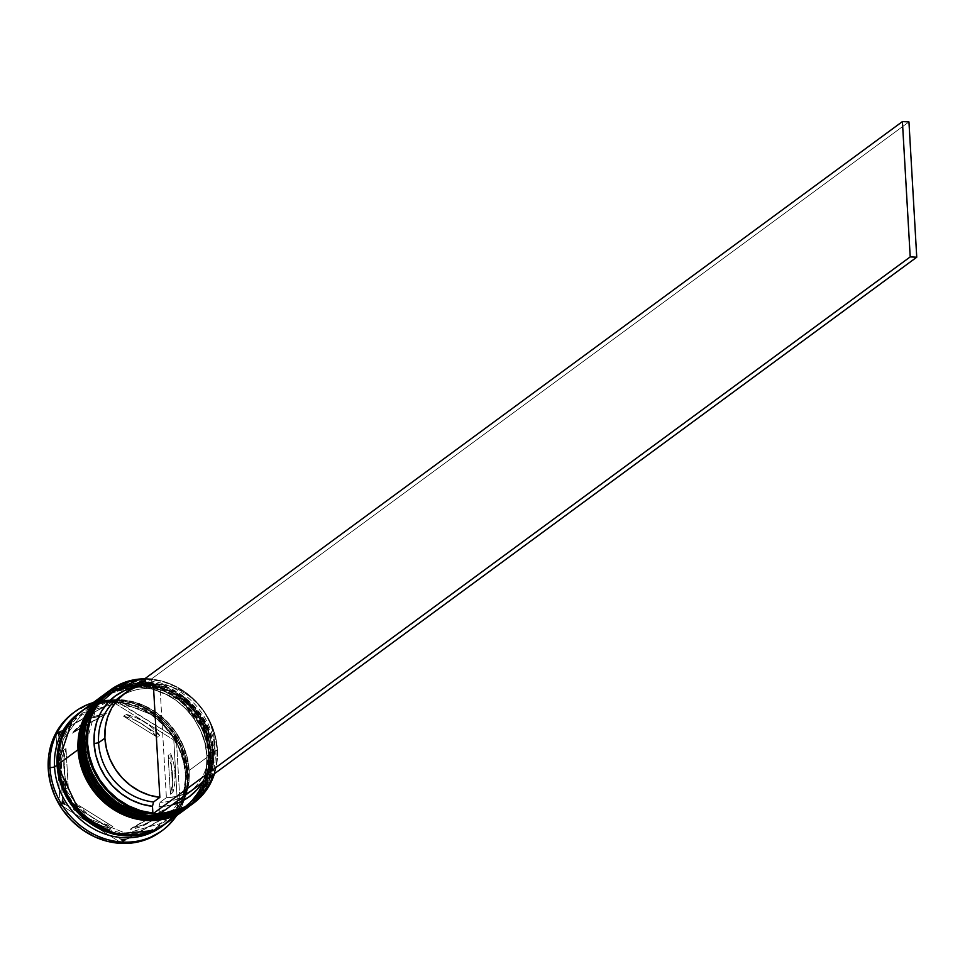 <?xml version="1.0" encoding="UTF-8"?>
<svg xmlns="http://www.w3.org/2000/svg" width="965" height="965" viewBox="0 0 965 965"><rect width="100%" height="100%" fill="white"/><g stroke="black" fill="none" stroke-linecap="round" stroke-linejoin="round"><path stroke-width="0.72" stroke-dasharray="4.83 3.62" d="M145.377 683.136L175.618 692.339L197.535 711.868L212.457 751.795L211.974 764.545L209.067 776.68L203.856 787.742L196.546 797.307L187.391 805.015L176.776 810.552L165.087 813.712L152.784 814.388L140.323 812.53L128.212 808.224L116.886 801.638L106.801 793.013L98.334 782.699L91.82 771.071L87.501 758.587L85.547 745.728L84.377 745.764L85.547 745.728L96.56 706.103M189.852 805.896C206.594 792.832 214.58 774.943 213.796 752.23C213.289 699.336 145.027 661.206 106.633 692.737A70.228 62.846 -126.3 0 1 174.46 690.457A70.228 62.846 -126.3 0 1 213.651 752.447L212.457 751.795C216.112 771.119 199.695 815.739 152.784 814.388C105.764 811.239 84.1 764.799 85.547 745.728L86.018 732.978L88.925 720.843L94.136 709.782L101.458 700.204L110.601 692.508L121.216 686.971L132.905 683.799L145.208 683.136L157.669 684.981L169.78 689.287L181.106 695.886L191.191 704.498L199.659 714.824L206.172 726.452L210.491 738.937L212.457 751.795L213.796 752.218L207.294 726.549L185.184 697.719L145.968 681.76L107.392 692.195M210.684 753.098C212.131 734.015 190.467 687.575 143.447 684.438C96.536 683.075 80.119 727.707 83.774 747.019L85.728 759.889L90.059 772.374L96.572 783.99L105.04 794.316L115.124 802.94L126.439 809.526L138.562 813.833L151.01 815.69L163.314 815.015L175.003 811.855L185.63 806.318L194.773 798.61L202.095 789.044L207.306 777.983L210.201 765.836L210.684 753.098L208.73 740.227L204.411 727.755L197.885 716.126L189.417 705.801L179.333 697.176L168.019 690.59L155.896 686.284L143.447 684.438L131.144 685.102L119.455 688.262L108.828 693.811L99.684 701.507L92.363 711.072L87.152 722.146L84.257 734.281L83.774 747.019C82.327 766.101 103.991 812.542 151.01 815.69C197.934 817.041 214.339 772.41 210.684 753.098L213.398 752.628L210.684 753.098A68.117 60.964 53.7 0 0 172.663 692.966A68.117 60.964 53.7 0 0 106.874 695.186A68.117 60.964 53.7 0 0 83.774 747.019L85.547 745.728L84.341 745.077L85.547 745.728A68.117 60.964 -126.3 0 1 108.635 693.883A68.117 60.964 -126.3 0 1 174.436 691.664A68.117 60.964 -126.3 0 1 212.457 751.795A68.117 60.964 53.7 0 0 145.208 683.136A68.117 60.964 53.7 0 0 85.547 745.728L83.774 747.019L85.728 759.889L90.059 772.374L96.572 783.99L105.04 794.316L115.124 802.94L126.439 809.526L138.562 813.833L151.01 815.69L163.314 815.015L175.003 811.855L185.63 806.318L194.773 798.61L202.095 789.044L207.306 777.983L210.201 765.836L210.684 753.098L208.73 740.227L204.411 727.755L197.885 716.126L189.417 705.801L179.333 697.176L168.019 690.59L155.896 686.284L143.447 684.438L131.144 685.102L119.455 688.262L108.828 693.811L99.684 701.507L92.363 711.072L87.152 722.146L84.257 734.281L83.774 747.019A68.117 60.964 53.7 0 0 121.795 807.15A68.117 60.964 53.7 0 0 187.584 804.931A68.117 60.964 53.7 0 0 210.684 753.098L212.457 751.795L210.684 753.098M106.379 692.93L144.907 681.893L184.532 697.586L206.956 726.561L213.398 752.628A70.228 62.846 53.7 0 0 174.279 690.687A70.228 62.846 53.7 0 0 106.512 692.834M213.651 752.447L213.651 752.447A70.228 62.846 -126.3 0 1 190.6 805.329L210.117 778.236L213.651 752.447M189.719 805.98A70.228 62.846 53.7 0 0 213.398 752.628L209.743 778.767L189.598 806.077M82.435 746.596L83.774 747.019M186.064 808.67C202.807 795.606 210.792 777.73 210.008 755.016C209.502 702.122 141.24 663.992 102.845 695.524A70.228 62.846 -126.3 0 1 170.672 693.244A70.228 62.846 -126.3 0 1 209.875 755.233L208.669 754.582C212.324 773.894 195.907 818.525 148.996 817.174C101.976 814.026 80.312 767.585 81.76 748.514L82.242 735.764L85.137 723.629L90.348 712.556L97.67 702.99L106.813 695.295L117.428 689.758L129.117 686.585L141.421 685.922L153.881 687.768L165.992 692.074L177.319 698.66L187.403 707.285L195.871 717.61L202.385 729.238L206.703 741.723L208.669 754.582L208.187 767.32L205.28 779.467L200.069 790.528L192.759 800.094L183.615 807.801L172.988 813.338L161.3 816.499L148.996 817.174L136.548 815.316L124.425 811.01L113.098 804.424L103.014 795.799L94.558 785.486L88.032 773.858L83.714 761.373L81.76 748.514L80.59 748.55L81.76 748.514C78.105 729.19 94.51 684.571 141.421 685.922C188.44 689.058 210.105 735.511 208.669 754.582L210.008 755.004L203.506 729.335L181.396 700.506L142.193 684.547L103.605 694.981M206.896 755.885C208.344 736.802 186.679 690.361 139.66 687.213C92.749 685.862 76.332 730.493 79.986 749.805L81.941 762.676L86.271 775.148L92.785 786.777L101.253 797.102L111.337 805.727L122.652 812.313L134.774 816.619L147.223 818.465L159.539 817.801L171.227 814.641L181.842 809.092L190.986 801.396L198.308 791.831L203.519 780.757L206.413 768.623L206.896 755.885L204.942 743.014L200.624 730.529L194.098 718.913L185.642 708.587L175.546 699.963L164.231 693.377L152.108 689.07L139.66 687.213L127.356 687.888L115.667 691.049L105.04 696.585L95.897 704.293L88.575 713.859L83.376 724.92L80.469 737.067L79.986 749.805C78.551 768.888 100.203 815.328 147.223 818.465C194.146 819.828 210.551 775.197 206.896 755.885L209.622 755.414L206.896 755.885A68.117 60.964 53.7 0 0 168.875 695.753A68.117 60.964 53.7 0 0 103.086 697.972A68.117 60.964 53.7 0 0 79.986 749.805L81.76 748.514L80.553 747.863L81.76 748.514A68.117 60.964 -126.3 0 1 104.847 696.67A68.117 60.964 -126.3 0 1 170.648 694.45A68.117 60.964 -126.3 0 1 208.669 754.582A68.117 60.964 53.7 0 0 141.421 685.922A68.117 60.964 53.7 0 0 81.76 748.514L79.986 749.805L81.941 762.676L86.271 775.148L92.785 786.777L101.253 797.102L111.337 805.727L122.652 812.313L134.774 816.619L147.223 818.465L159.539 817.801L171.227 814.641L181.842 809.092L190.986 801.396L198.308 791.831L203.519 780.757L206.413 768.623L206.896 755.885L204.942 743.014L200.624 730.529L194.098 718.913L185.642 708.587L175.546 699.963L164.231 693.377L152.108 689.07L139.66 687.213L127.356 687.888L115.667 691.049L105.04 696.585L95.897 704.293L88.575 713.859L83.376 724.92L80.469 737.067L79.986 749.805A68.117 60.964 53.7 0 0 118.007 809.937A68.117 60.964 53.7 0 0 183.796 807.717A68.117 60.964 53.7 0 0 206.896 755.885L208.669 754.582L206.896 755.885M102.592 695.717L141.119 684.68L180.745 700.373L203.169 729.335L209.622 755.414A70.228 62.846 53.7 0 0 170.503 693.473A70.228 62.846 53.7 0 0 102.724 695.62M209.875 755.233L209.875 755.233A70.228 62.846 -126.3 0 1 186.812 808.115L206.341 781.023L209.875 755.233M185.931 808.767A70.228 62.846 53.7 0 0 209.622 755.414L205.955 781.553L185.811 808.863M78.648 749.383L79.986 749.805M72.327 719.974L108.912 701.229L153.314 712.568L180.045 743.026L187.584 771.361L186.462 771.011L180.322 745.535L158.574 717.429L120.142 702.206L82.761 712.906L63.22 739.395L59.673 764.75L57.405 765.136L59.673 764.75L65.922 790.046L87.682 818.151L126.101 833.374L163.483 822.663L183.024 796.173L186.571 770.83L187.584 771.361L182.192 801.698L153.652 830.515L161.879 825.956L171.263 818.055L178.766 808.236L184.11 796.885L187.089 784.436L187.584 771.361L185.57 758.176L181.143 745.366L174.46 733.436L165.775 722.857L155.425 714.016L143.809 707.249L131.385 702.834L118.611 700.94L105.981 701.615L93.991 704.872L83.099 710.554L72.327 719.962M109.298 690.807A70.228 62.846 -126.3 0 1 176.643 689.722A70.228 62.846 -126.3 0 1 215.171 751.337L217.041 749.443A69.528 62.218 -126.3 0 1 213.82 774.171L216.606 762.036L217.041 749.443L215.147 736.741L210.985 724.377L204.713 712.809L196.558 702.436L186.8 693.654L175.799 686.778L163.953 682.038L151.698 679.613A69.528 62.218 -126.3 0 0 145.148 679.3A69.528 62.218 -126.3 0 1 151.698 679.613A69.528 62.218 -126.3 0 1 217.041 749.443L217.439 749.66A70.228 62.846 53.7 0 0 145.124 678.805A70.228 62.846 -126.3 0 1 217.439 749.66L215.171 751.337L212.457 751.795A68.117 60.964 -126.3 0 1 189.357 803.64A68.117 60.964 -126.3 0 1 123.556 805.859A68.117 60.964 -126.3 0 1 85.547 745.728A68.117 60.964 53.7 0 0 152.784 814.388A68.117 60.964 53.7 0 0 212.457 751.795L215.171 751.337A70.228 62.846 53.7 0 0 175.98 689.336A70.228 62.846 53.7 0 0 108.152 691.628M211.383 754.111L208.669 754.582A68.117 60.964 -126.3 0 1 185.57 806.426A68.117 60.964 -126.3 0 1 119.769 808.634A68.117 60.964 -126.3 0 1 81.76 748.514A68.117 60.964 53.7 0 0 148.996 817.174A68.117 60.964 53.7 0 0 208.669 754.582L211.383 754.111A70.228 62.846 53.7 0 0 172.554 692.327A70.228 62.846 53.7 0 0 104.98 693.968A70.228 62.846 -126.3 0 1 172.554 692.327A70.228 62.846 -126.3 0 1 211.383 754.111L212.65 753.183L211.383 754.111A70.228 62.846 -126.3 0 1 188.199 807.102A70.228 62.846 53.7 0 0 211.383 754.111M79.625 712.628A70.228 62.846 -126.3 0 1 146.933 711.663A70.228 62.846 -126.3 0 1 185.389 773.242L187.391 774.328A73.738 65.994 53.7 0 0 93.303 702.544A73.738 65.994 -126.3 0 1 187.391 774.328L185.63 775.619A73.738 65.994 53.7 0 0 144.473 710.529A73.738 65.994 53.7 0 0 73.256 712.93M117.73 701.615A71.627 64.1 53.7 0 0 113.243 701.398L114.919 700.53L117.73 701.615L173.99 736.693L175.823 738.502L176.462 740.818A71.627 64.1 53.7 0 0 173.99 736.693L175.823 738.502L176.462 740.818L180.214 805.775L179.876 808.815L178.199 809.683A71.627 64.1 53.7 0 0 180.214 805.775L179.876 808.815L125.679 839.562L178.199 809.683A71.627 64.1 -126.3 0 0 180.214 805.775L176.462 740.818A71.627 64.1 -126.3 0 0 173.99 736.693L114.919 700.53L60.385 731.892L113.243 701.398A71.627 64.1 -126.3 0 1 117.73 701.615M106.005 693.208A70.228 62.846 -126.3 0 1 173.676 691.326A70.228 62.846 -126.3 0 1 212.65 753.183A70.228 62.846 -126.3 0 1 189.212 806.354M165.522 823.772L172.771 817.379L180.31 807.512L185.678 796.101L188.67 783.592L189.164 770.456L208.862 755.969L206.848 742.712L202.385 729.842L195.666 717.864L186.945 707.212L176.547 698.334L164.87 691.531L152.374 687.104L139.539 685.186L126.849 685.874L114.811 689.143L102.23 695.982A70.228 62.846 -126.3 0 1 169.888 694.112A70.228 62.846 -126.3 0 1 208.862 755.969L189.164 770.456A70.228 62.846 53.7 0 0 149.973 708.467A70.228 62.846 53.7 0 0 82.146 710.747M161.577 826.679A70.228 62.846 53.7 0 0 185.389 773.242L187.91 771.385L185.895 758.128L181.432 745.257L174.713 733.267L165.992 722.628L155.594 713.738L143.918 706.947L131.433 702.508L118.586 700.602L105.909 701.29L93.858 704.547L81.506 711.229A70.228 62.846 -126.3 0 1 149.08 709.601A70.228 62.846 -126.3 0 1 187.91 771.385L185.389 773.242A70.228 62.846 53.7 0 0 146.185 711.253A70.228 62.846 53.7 0 0 78.358 713.533M59.673 764.75L58.66 764.208C57.188 783.773 79.407 831.42 127.633 834.641C175.763 836.028 192.59 790.251 188.838 770.444L186.571 770.83L183.024 796.173L163.483 822.663L126.101 833.374L87.682 818.151L65.922 790.046L59.673 764.75L63.22 739.395L82.761 712.906L120.142 702.206L158.574 717.429L180.322 745.535L186.571 770.83L188.838 770.444C190.322 750.867 168.103 703.232 119.877 700.011C71.748 698.624 54.909 744.389 58.66 764.208L59.673 764.75M172.916 792.422L170.395 794.267A59.697 53.425 53.7 0 0 172.542 774.992L175.063 773.146A59.697 53.425 -126.3 0 1 172.916 792.422L174.81 782.965L175.063 773.146L172.542 774.992A59.697 53.425 53.7 0 0 168.151 755.402L170.672 753.556A59.697 53.425 -126.3 0 1 175.063 773.146L173.676 763.243L170.672 753.556L172.916 792.422L170.395 794.267L168.151 755.402L171.155 765.1L172.542 774.992L172.289 784.822L170.395 794.267L168.151 755.402L170.672 753.556L172.916 792.422M136.909 686.851L145.546 686.067L145.462 684.595L145.546 686.067A62.496 55.934 53.7 0 0 136.909 686.851M121.843 695.705A58.986 52.798 -126.3 0 1 146.994 688.527L145.546 686.067L146.994 688.527A58.986 52.798 53.7 0 0 118.586 697.9M153.314 683.896L146.994 688.527L153.314 683.896M106.307 713.412L103.786 715.27A59.697 53.425 53.7 0 0 81.567 724.245A59.697 53.425 53.7 0 0 72.351 733.147L74.884 731.289A59.697 53.425 -126.3 0 1 84.1 722.387A59.697 53.425 -126.3 0 1 106.307 713.412L97.212 715.572L88.792 719.347L81.265 724.643L74.884 731.289L106.307 713.412L72.351 733.147L78.744 726.5L86.259 721.205L94.691 717.429L103.786 715.27L72.351 733.147L106.307 713.412M66.006 748.538L63.485 750.396A59.697 53.425 53.7 0 0 65.729 789.261L68.25 787.404A59.697 53.425 -126.3 0 1 66.006 748.538L64.112 757.995L63.859 767.826L65.246 777.718L68.25 787.404L66.006 748.538L63.485 750.396L65.729 789.261L62.725 779.575L61.338 769.672L61.591 759.853L63.485 750.396L65.729 789.261L68.25 787.404L66.006 748.538M79.166 805.606L76.645 807.464A59.697 53.425 53.7 0 0 110.312 828.452L112.833 826.595A59.697 53.425 -126.3 0 1 79.166 805.606L86.355 812.904L94.534 818.959L103.448 823.567L112.833 826.595L79.166 805.606L76.645 807.464L110.312 828.452L100.915 825.413L92.013 820.805L83.834 814.762L76.645 807.464L110.312 828.452L112.833 826.595L79.166 805.606M132.615 827.548L130.094 829.405A59.697 53.425 53.7 0 0 152.301 820.431A59.697 53.425 53.7 0 0 161.517 811.529L164.038 809.671A59.697 53.425 -126.3 0 1 154.822 818.573A59.697 53.425 -126.3 0 1 132.615 827.548L141.71 825.389L150.13 821.613L157.657 816.318L164.038 809.671L130.094 829.405L161.517 811.529L155.136 818.175L147.609 823.471L139.177 827.246L130.094 829.405L164.038 809.671L132.615 827.548M159.02 806.619L159.406 813.399L160.504 813.386A69.528 62.218 -126.3 0 1 159.406 813.399A69.528 62.218 -126.3 0 1 152.868 813.085A69.528 62.218 -126.3 0 0 159.406 813.399L159.02 806.619A62.496 55.934 53.7 0 0 172.047 804.894L159.02 806.619L160.081 802.301L159.02 806.619M188.489 792.941A58.986 52.798 53.7 0 0 205.364 732.001A58.986 52.798 53.7 0 0 153.544 688.841L152.084 686.38L151.698 679.613L152.084 686.38L163.061 688.612L173.652 692.906L183.483 699.118L192.204 707.007L199.49 716.307L205.087 726.669L208.802 737.755L210.503 749.13L210.117 760.408L207.656 771.192L202.276 782.663A62.496 55.934 53.7 0 0 202.988 722.266A62.496 55.934 53.7 0 0 152.084 686.38L153.544 688.841A58.986 52.798 -126.3 0 1 204.773 730.3A58.986 52.798 -126.3 0 1 191.046 790.926M73.4 712.821L86.862 705.451L99.516 702.025L112.845 701.302L126.319 703.304L139.442 707.96L151.698 715.101L162.615 724.425L171.77 735.607L178.827 748.189L183.507 761.699L185.63 775.619L185.099 789.418L181.963 802.554L176.33 814.532L168.405 824.894L160.793 831.613M58.153 733.159L56.03 734.365L57.381 757.609L56.03 734.365L58.153 733.159M57.381 757.622L60.095 804.677L120.987 842.65L177.837 810.311L173.784 739.998L112.881 702.025L173.784 739.998L175.823 738.502L173.784 739.998L177.837 810.311L179.876 808.815L120.987 842.65L123.025 841.142L120.987 842.65L60.095 804.677L62.134 803.182L60.095 804.677L57.381 757.622M160.624 831.746A73.738 65.994 53.7 0 0 185.63 775.619L187.391 774.328A73.738 65.994 -126.3 0 1 176.523 815.69A73.738 65.994 53.7 0 0 187.391 774.328L185.389 773.242A70.228 62.846 -126.3 0 1 162.82 825.738M187.91 771.385A70.228 62.846 -126.3 0 1 164.726 824.363L171.505 818.308L179.056 808.441L184.424 797.03L187.415 784.521L187.91 771.385M165.365 823.893A70.228 62.846 53.7 0 0 189.164 770.456L187.15 757.199L182.699 744.329L175.98 732.339L167.247 721.699L156.849 712.809L145.184 706.018L132.688 701.579L119.853 699.673L107.163 700.361L95.113 703.618L82.29 710.638M58.66 764.208L59.154 751.132L62.134 738.683L67.478 727.333L74.98 717.526L84.365 709.625L95.258 703.943L107.248 700.699L119.877 700.011L132.639 701.905L145.076 706.32L156.692 713.087L167.029 721.929L175.714 732.519L182.397 744.437L186.836 757.248L188.838 770.444L188.344 783.508L185.377 795.968L180.033 807.319L172.518 817.126L163.145 825.027L152.253 830.708L140.263 833.953L127.633 834.641L114.859 832.747L102.435 828.332L90.819 821.565L80.469 812.723L71.784 802.132L65.101 790.214L60.674 777.404L58.66 764.208M185.449 809.128L192.457 802.892L200.008 793.037L205.376 781.626L208.368 769.117L208.862 755.969A70.228 62.846 -126.3 0 1 185.425 809.14M106.017 693.196L118.586 686.356L130.637 683.087L143.327 682.4L156.161 684.318L168.658 688.757L180.334 695.548L190.732 704.426L199.453 715.077L206.172 727.055L210.623 739.926L212.65 753.183L212.155 766.331L209.164 778.839L203.784 790.251L196.245 800.118L189.237 806.342M191.359 804.774A70.228 62.846 53.7 0 0 215.171 751.337A70.228 62.846 -126.3 0 1 192.481 803.929M217.439 749.66A70.228 62.846 -126.3 0 1 214.507 773.665A70.228 62.846 53.7 0 0 217.439 749.66M60.723 731.277L113.243 701.398L60.723 731.277M62.46 800.142L58.72 735.185L62.46 800.142M121.192 839.345L64.932 804.267L121.192 839.345M159.756 735.354L152.567 728.056L144.388 722.013L135.486 717.405L126.089 714.365L159.756 735.354L157.235 737.212A59.697 53.425 53.7 0 0 123.568 716.223L126.089 714.365A59.697 53.425 -126.3 0 1 159.756 735.354L157.235 737.212L123.568 716.223L132.953 719.251L141.867 723.859L150.045 729.914L157.235 737.212L123.568 716.223L126.089 714.365L159.756 735.354M185.811 794.774A58.986 52.798 -126.3 0 1 160.081 802.301A58.986 52.798 53.7 0 0 185.811 794.774M153.544 688.841L159.852 684.197A58.986 52.798 -126.3 0 1 211.082 725.656A58.986 52.798 -126.3 0 1 197.355 786.282L202.095 781.662L207.97 773.508L212.131 764.183L214.435 754.027L214.797 743.4L213.205 732.688L209.719 722.254L204.447 712.484L197.596 703.714L189.405 696.272L180.153 690.409L170.19 686.332L159.852 684.197L153.544 688.841M166.39 797.669L160.081 802.301L166.39 797.669L159.852 684.197L166.39 797.669A58.986 52.798 -126.3 0 0 192.119 790.13L186.088 793.375L176.535 796.511L166.39 797.669M159.454 814.158L159.406 813.399L159.454 814.158M151.698 679.613L151.65 678.841L145.112 678.528L151.65 678.841L908.946 121.904L151.65 678.841L151.698 679.613M186.462 770.999C185.98 719.564 119.479 682.496 82.761 712.906C66.706 725.403 59.046 742.616 59.782 764.57C60.264 816.004 126.765 853.072 163.483 822.663C179.538 810.178 187.198 792.953 186.462 770.999M106.874 695.186L108.635 693.883M103.086 697.972L104.847 696.67M84.1 722.387L81.567 724.245M154.822 818.573L152.301 820.431M183.796 807.717L185.57 806.426M187.584 804.931L189.357 803.64"/><path stroke-width="1.45" d="M96.56 706.103L116.403 689.119L145.377 683.136M107.392 692.195L86.476 720.047L82.821 746.186L84.377 745.764L82.821 746.186A70.228 62.846 -126.3 0 1 106.633 692.737L107.392 692.195M83.774 747.019L82.869 746.898M82.592 746.789L86.223 720.24L106.379 692.93A70.228 62.846 53.7 0 0 82.568 746.367L82.568 746.367A70.228 62.846 53.7 0 0 121.759 808.368A70.228 62.846 53.7 0 0 189.598 806.077A70.228 62.846 53.7 0 0 189.719 805.98M190.6 805.329A70.228 62.846 -126.3 0 1 189.852 805.896A70.228 62.846 -126.3 0 1 122.012 808.175A70.228 62.846 -126.3 0 1 82.821 746.186L89.275 772.265L111.699 801.24L151.312 816.933L190.6 805.329L151.059 817.114L111.445 801.42L89.021 772.446L82.435 746.596C81.651 723.883 89.636 705.994 106.379 692.93M103.605 694.981L82.701 722.833L79.034 748.973L80.59 748.55L79.034 748.973A70.228 62.846 -126.3 0 1 102.845 695.524L103.605 694.969M79.986 749.805L79.082 749.684M78.804 749.576L82.447 723.014L102.592 695.717A70.228 62.846 53.7 0 0 78.78 749.154L78.78 749.154A70.228 62.846 53.7 0 0 117.983 811.143A70.228 62.846 53.7 0 0 185.811 808.863A70.228 62.846 53.7 0 0 185.931 808.767M186.812 808.115A70.228 62.846 -126.3 0 1 186.064 808.67A70.228 62.846 -126.3 0 1 118.225 810.962A70.228 62.846 -126.3 0 1 79.034 748.973L85.487 775.052L107.911 804.026L147.524 819.707L186.812 808.115L147.271 819.9L107.658 804.207L85.234 775.233L78.648 749.383C77.863 726.669 85.849 708.78 102.592 695.717M57.405 765.136L72.327 719.974L66.211 728.261L60.867 739.612L57.9 752.061L57.405 765.136L59.408 778.333L63.847 791.143L70.529 803.061L79.214 813.652L89.552 822.494L101.168 829.261L113.605 833.676L126.367 835.569L138.996 834.882L153.664 830.515L115.607 834.146L81.41 815.811L57.405 765.136M110.42 689.963L108.152 691.628A70.228 62.846 53.7 0 0 84.341 745.077L86.609 743.4A70.228 62.846 -126.3 0 1 110.42 689.963A70.228 62.846 -126.3 0 1 145.124 678.805A70.228 62.846 53.7 0 0 86.609 743.4L87.513 743.243A69.528 62.218 -126.3 0 1 145.148 679.3L133.098 680.554L121.735 684.185L111.47 690.059L102.676 697.948L95.668 707.586L90.71 718.623L87.948 730.65L87.513 743.243L89.407 755.957L93.569 768.321L99.841 779.889L108.008 790.251L117.754 799.032L128.755 805.92L140.601 810.66L152.868 813.085L152.47 806.306L153.544 801.987L159.852 797.355A58.986 52.798 -126.3 0 1 104.895 738.153L98.587 742.785A58.986 52.798 53.7 0 0 153.544 801.987A58.986 52.798 -126.3 0 1 98.587 742.785L94.051 743.557A62.496 55.934 53.7 0 0 152.47 806.306L141.493 804.074L130.902 799.78L121.071 793.58L112.35 785.691L105.064 776.391L99.467 766.017L95.752 754.944L94.051 743.557L94.449 732.278L96.898 721.494L101.325 711.603L107.585 702.954L115.438 695.861L124.606 690.566L136.909 686.851A62.496 55.934 53.7 0 0 94.051 743.557L98.587 742.785A58.986 52.798 -126.3 0 1 121.843 695.705M124.907 693.256L118.586 697.9A58.986 52.798 53.7 0 0 98.587 742.785L104.895 738.153A58.986 52.798 -126.3 0 1 124.907 693.256A58.986 52.798 -126.3 0 1 153.314 683.896L159.852 797.355L153.544 801.987L152.47 806.306L152.868 813.085A69.528 62.218 -126.3 0 1 87.513 743.243L86.609 743.4A70.228 62.846 53.7 0 0 143.954 812.494A70.228 62.846 53.7 0 0 214.507 773.665A70.228 62.846 -126.3 0 1 193.627 803.109A70.228 62.846 -126.3 0 1 125.8 805.389A70.228 62.846 -126.3 0 1 86.609 743.4L84.341 745.077A70.228 62.846 -126.3 0 1 109.298 690.807M189.212 806.354A70.228 62.846 -126.3 0 1 188.838 806.631A70.228 62.846 -126.3 0 1 121.011 808.923A70.228 62.846 -126.3 0 1 81.808 746.934L80.553 747.863A70.228 62.846 -126.3 0 1 104.98 693.968A70.228 62.846 53.7 0 0 104.365 694.414A70.228 62.846 53.7 0 0 80.553 747.863L81.808 746.934A70.228 62.846 -126.3 0 1 105.619 693.485A70.228 62.846 -126.3 0 1 106.005 693.208M75.017 711.639L73.256 712.93A73.738 65.994 53.7 0 0 48.25 769.057L50.011 767.754A73.738 65.994 -126.3 0 1 75.017 711.639A73.738 65.994 -126.3 0 1 93.303 702.544A73.738 65.994 53.7 0 0 50.011 767.754L54.547 766.982A70.228 62.846 -126.3 0 1 79.625 712.628M58.72 735.185L58.069 732.869L60.723 731.277A71.627 64.1 53.7 0 0 58.72 735.185L58.069 732.869L60.723 731.277A71.627 64.1 -126.3 0 0 58.72 735.185M101.832 696.272L82.146 710.747A70.228 62.846 53.7 0 0 58.334 764.196L78.032 749.708A70.228 62.846 -126.3 0 1 101.832 696.272A70.228 62.846 -126.3 0 1 102.218 695.994L94.425 702.785L86.886 712.652L81.518 724.064L78.527 736.572L78.032 749.708L58.334 764.196L60.349 777.452L64.812 790.323L71.531 802.313L80.252 812.952L90.65 821.842L102.326 828.633L114.823 833.072L127.657 834.978L140.347 834.291L152.386 831.034L165.522 823.772M80.879 711.675L78.358 713.533A70.228 62.846 53.7 0 0 54.547 766.982L57.08 765.124A70.228 62.846 -126.3 0 1 80.879 711.675A70.228 62.846 -126.3 0 1 81.506 711.229L73.473 718.201L65.934 728.068L60.566 739.467L57.574 751.988L57.08 765.124L54.547 766.982A70.228 62.846 53.7 0 0 93.75 828.971A70.228 62.846 53.7 0 0 161.577 826.679L164.098 824.822A70.228 62.846 -126.3 0 1 96.271 827.114A70.228 62.846 -126.3 0 1 57.08 765.124L59.094 778.381L63.545 791.252L70.264 803.242L78.997 813.881L89.395 822.771L101.06 829.562L113.556 834.001L126.391 835.907L139.081 835.22L151.131 831.951L164.738 824.351A70.228 62.846 -126.3 0 1 164.098 824.822M145.462 684.595L145.112 678.528L145.462 684.595M159.852 797.355L149.515 795.22L139.551 791.143L130.299 785.281L122.109 777.838L115.245 769.069L109.986 759.298L106.5 748.864L104.895 738.153L105.257 727.526L107.573 717.369L111.735 708.045L117.609 699.89L124.992 693.196L133.604 688.178L143.158 685.041L153.314 683.896L159.852 797.355M159.406 813.399L171.456 812.132L182.819 808.501L193.084 802.639L201.878 794.738L208.886 785.1L213.856 774.075M202.276 782.663L196.969 789.732L189.116 796.837L179.948 802.132L172.047 804.894A62.496 55.934 53.7 0 0 202.276 782.663M160.793 831.613L147.006 839.224L134.352 842.65L121.035 843.374L107.549 841.371L94.437 836.715L82.182 829.574L71.265 820.25L62.098 809.068L55.041 796.487L50.373 782.977L48.25 769.057L48.769 755.257L51.917 742.121L57.55 730.143L65.475 719.781L73.4 712.821M60.385 731.892L58.153 733.159L60.385 731.892M48.25 769.057A73.738 65.994 53.7 0 0 89.407 834.146A73.738 65.994 53.7 0 0 160.624 831.746L162.397 830.443A73.738 65.994 -126.3 0 1 91.168 832.843A73.738 65.994 -126.3 0 1 50.011 767.754L48.25 769.057M162.82 825.738A70.228 62.846 -126.3 0 1 94.498 829.381A70.228 62.846 -126.3 0 1 54.547 766.982L50.011 767.754A73.738 65.994 53.7 0 0 101.229 837.536A73.738 65.994 53.7 0 0 176.523 815.69A73.738 65.994 -126.3 0 1 162.397 830.443M82.29 710.638L74.739 717.272L67.188 727.14L61.82 738.539L58.829 751.059L58.334 764.196A70.228 62.846 53.7 0 0 97.525 826.185A70.228 62.846 53.7 0 0 165.365 823.893L185.051 809.418A70.228 62.846 -126.3 0 1 117.223 811.71A70.228 62.846 -126.3 0 1 78.032 749.708L80.047 762.977L84.498 775.848L91.217 787.826L99.95 798.477L110.348 807.355L122.012 814.146L134.509 818.585L147.343 820.503L160.033 819.816L172.084 816.547L185.449 809.128M80.553 747.863A70.228 62.846 53.7 0 0 119.744 809.852A70.228 62.846 53.7 0 0 187.572 807.56A70.228 62.846 53.7 0 0 188.199 807.102A70.228 62.846 -126.3 0 1 120.118 810.057A70.228 62.846 -126.3 0 1 80.553 747.863M189.237 806.342L175.871 813.76L163.821 817.029L151.131 817.717L138.297 815.799L125.8 811.372L114.135 804.569L103.725 795.691L95.004 785.04L88.285 773.062L83.834 760.191L81.808 746.934L82.314 733.786L85.294 721.277L90.674 709.866L98.213 700.011L106.017 693.196M192.481 803.929A70.228 62.846 -126.3 0 1 124.208 807.44A70.228 62.846 -126.3 0 1 84.341 745.077A70.228 62.846 53.7 0 0 123.532 807.066A70.228 62.846 53.7 0 0 191.359 804.774L193.627 803.109M64.932 804.267L62.134 803.182L62.46 800.142A71.627 64.1 53.7 0 0 64.932 804.267L62.134 803.182L62.46 800.142A71.627 64.1 -126.3 0 0 64.932 804.267M125.679 839.562L123.025 841.142L121.192 839.345A71.627 64.1 53.7 0 0 125.679 839.562L123.025 841.142L121.192 839.345A71.627 64.1 -126.3 0 0 125.679 839.562M213.82 774.171A69.528 62.218 -126.3 0 1 160.504 813.386M191.046 790.926A58.986 52.798 -126.3 0 1 185.811 794.774A58.986 52.798 53.7 0 0 188.489 792.941L194.797 788.296A58.986 52.798 -126.3 0 1 192.119 790.13L197.355 786.282A58.986 52.798 -126.3 0 1 194.797 788.296M152.904 813.845L159.454 814.158L916.75 257.209L159.454 814.158L152.904 813.845L910.212 256.895L152.904 813.845M145.112 678.528L902.408 121.59L910.212 256.895L902.408 121.59L145.112 678.528M908.946 121.904L916.75 257.209L910.212 256.895L916.75 257.209L908.946 121.904L902.408 121.59L908.946 121.904M82.435 746.584C82.93 799.478 151.203 837.62 189.598 806.077M78.648 749.371C79.154 802.265 147.416 840.394 185.811 808.863M104.365 694.414L105.619 693.485M187.572 807.56L188.838 806.631"/></g></svg>
